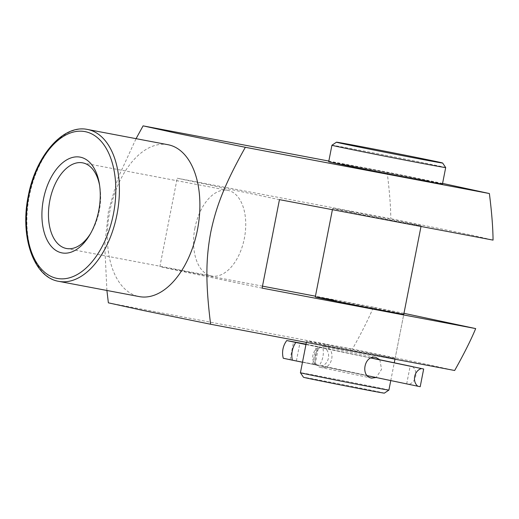 <?xml version="1.0" encoding="UTF-8"?>
<svg xmlns="http://www.w3.org/2000/svg" width="519" height="519" viewBox="0 0 519 519"><rect width="100%" height="100%" fill="white"/><g stroke="black" fill="none" stroke-linecap="round" stroke-linejoin="round"><path stroke-width="0.39" stroke-dasharray="2.6 1.95" d="M325.303 344.447A45.088 0.409 11.1 0 0 306.619 341.126A45.088 0.409 11.1 0 0 330.499 346.179A45.088 0.409 11.1 0 0 376.424 355.158A45.088 0.409 11.1 0 0 395.108 358.48A45.088 0.409 11.1 0 0 371.228 353.426A45.088 0.409 11.1 0 0 325.303 344.447M411.145 178.199A45.088 0.409 -168.9 0 1 365.22 169.213A45.088 0.409 -168.9 0 1 341.34 164.16A45.088 0.409 -168.9 0 1 360.017 167.481A45.088 0.409 -168.9 0 1 405.949 176.466A45.088 0.409 -168.9 0 1 429.823 181.52A45.088 0.409 -168.9 0 1 411.145 178.199M351.344 211.726A45.088 0.409 11.1 0 0 332.66 208.398A45.088 0.409 11.1 0 0 356.54 213.458A45.088 0.409 11.1 0 0 402.465 222.437A45.088 0.409 11.1 0 0 421.143 225.759A45.088 0.409 11.1 0 0 397.269 220.705A45.088 0.409 11.1 0 0 351.344 211.726M168.013 144.717A77.292 44.77 -79.3 0 0 109.801 211.473A77.292 44.77 -79.3 0 0 139.235 296.596M106.908 290.471L104.754 245.896L108.458 211.077L117.93 178.088L136.062 138.664M194.943 227.99A43.583 25.243 -79.3 0 0 211.538 275.991A43.583 25.243 -79.3 0 0 244.365 238.344A43.583 25.243 -79.3 0 0 227.77 190.343A43.583 25.243 -79.3 0 0 194.943 227.99M90.501 233.634A43.583 25.243 -79.3 0 0 91.234 232.434A43.583 25.243 -79.3 0 0 99.259 210.85A43.583 25.243 -79.3 0 0 99.869 186.872A43.583 25.243 -79.3 0 0 99.622 185.484M279.456 199.64L177.206 178.218L390.801 218.687L472.887 235.379L493.05 240.115M262.101 288.123L159.852 266.701L177.206 178.218M403.97 313.314L373.44 307.17C368.613 318.75 361.607 332.718 352.414 349.073L420.805 363.053L454.663 370.495M442.584 183.402L387.129 172.107L328.819 161.059M387.129 172.107C389.477 190.655 390.703 206.179 390.801 218.687M373.44 307.17L315.442 296.18M262.484 286.144L159.852 266.701M108.367 302.83L352.414 349.073M333.983 300.209A45.088 0.409 -168.9 0 1 379.908 309.188A45.088 0.409 -168.9 0 1 403.788 314.242L395.108 358.48M324.972 346.744C314.936 344.188 310.596 366.193 320.904 367.471C332.484 370.352 336.799 348.333 324.972 346.744L376.003 357.442M371.669 378.117L320.904 367.471M384.371 393.136A41.222 0.376 11.1 0 0 362.755 388.549A41.222 0.376 11.1 0 0 320.651 380.317A41.222 0.376 11.1 0 0 303.472 377.261M388.906 390.08A45.088 0.409 11.1 0 0 365.091 385.04A45.088 0.409 11.1 0 0 319.217 376.067A45.088 0.409 11.1 0 0 300.423 372.726M411.029 178.173A45.088 0.409 11.1 0 0 429.823 181.52A45.088 0.409 11.1 0 0 406.007 176.473A45.088 0.409 11.1 0 0 360.134 167.507A45.088 0.409 11.1 0 0 341.34 164.16A45.088 0.409 11.1 0 0 365.155 169.207A45.088 0.409 11.1 0 0 411.029 178.173M379.83 359.764L381.569 369.398L376.126 377.527M442.467 183.998A57.966 0.525 11.1 0 0 411.846 177.517A57.966 0.525 11.1 0 0 352.862 165.983A57.966 0.525 11.1 0 0 328.702 161.681M445.691 167.566A57.966 0.525 11.1 0 0 414.837 161.039A57.966 0.525 11.1 0 0 356.086 149.55A57.966 0.525 11.1 0 0 331.926 145.242M306.022 344.168L322.831 347.6A19.086 15.596 -78.2 0 1 322.909 356.793A19.086 15.596 -78.2 0 1 319.36 365.298L283.277 358.253M322.831 347.6L325.173 348.307A9.66 7.895 -78.2 0 1 326.73 349.838A9.66 7.895 -78.2 0 1 323.493 365.285A9.66 7.895 -78.2 0 1 321.702 366.005L323.493 365.285M326.73 349.838L325.588 348.346L371.189 357.954M412.547 366.693A9.66 7.895 -78.2 0 1 415.641 376.476A9.66 7.895 -78.2 0 1 408.953 384.294L319.36 365.298M371.014 358.032L305.957 344.525M302.48 362.223L316.129 364.948A9.66 7.895 -78.2 0 1 312.899 355.158A9.66 7.895 -78.2 0 1 319.6 347.256M316.129 364.948L367.452 375.704M408.953 384.294L290.089 359.589L420.195 386.72M315.072 364.662L318.543 346.964L371.117 357.987M305.97 344.454L371.085 358M318.543 346.964L306.015 344.227M314.034 364.468L317.505 346.77M406.688 383.865L410.153 366.187M87.536 129.471A77.292 44.77 -79.3 0 0 29.33 196.227A77.292 44.77 -79.3 0 0 58.757 281.35M296.388 360.919L299.865 343.228M312.762 364.027L316.233 346.329M306.619 341.126L306.372 342.397M332.66 208.398L332.413 209.676M66.432 248.497L211.538 275.991M99.869 186.872L99.395 183.992M91.234 232.434L89.742 234.938M82.664 162.849L227.77 190.343M421.143 225.759L421.006 226.459M390.768 380.596L394.258 362.794M394.972 359.187L403.788 314.242M290.089 359.589L293.559 341.891"/><path stroke-width="0.78" d="M421.006 226.459L403.788 314.242A45.088 0.409 -168.9 0 1 385.104 310.92A45.088 0.409 -168.9 0 1 339.179 301.941A45.088 0.409 -168.9 0 1 315.299 296.881A45.088 0.409 -168.9 0 1 333.983 300.209M58.757 281.35L139.235 296.596A77.292 44.77 -79.3 0 0 197.447 229.839A77.292 44.77 -79.3 0 0 168.013 144.717L87.536 129.471C62.909 124.067 35.558 156.161 28.26 196.039C19.806 236.307 33.476 277.334 58.757 281.35A77.292 44.77 -79.3 0 0 116.97 214.587A77.292 44.77 -79.3 0 0 87.536 129.471M136.062 138.664L143.088 125.864L176.94 133.305L245.338 147.292C223.825 185.685 215.891 207.658 210.708 232.499C206.121 257.45 205.174 280.753 210.617 324.252L142.219 310.265L108.367 302.83L106.908 290.471M99.622 185.484A43.583 25.243 -79.3 0 0 82.664 162.849A43.583 25.243 -79.3 0 0 49.837 200.496A43.583 25.243 -79.3 0 0 66.432 248.497A43.583 25.243 -79.3 0 0 90.501 233.634M98.72 210.805A48.741 28.227 -79.3 0 0 99.395 183.992A48.741 28.227 -79.3 0 0 72.29 157.504A48.741 28.227 -79.3 0 0 43.453 199.225A48.741 28.227 -79.3 0 0 54.553 249.477A48.741 28.227 -79.3 0 0 89.742 234.938A48.741 28.227 -79.3 0 0 98.72 210.805M245.338 147.292L489.378 193.535C491.727 212.076 492.953 227.601 493.05 240.115L279.456 199.64L262.101 288.123L475.689 328.592L403.97 313.314M210.617 324.252L454.663 370.495C463.856 354.14 470.863 340.172 475.689 328.592M328.819 161.059L143.088 125.864M315.442 296.18L262.484 286.144M489.378 193.535L442.584 183.402M376.126 377.527L371.669 378.117M371.799 378.143C359.965 376.554 364.286 354.535 375.866 357.409L379.83 359.764M388.906 390.087A45.088 0.409 11.1 0 1 370.112 386.739A45.088 0.409 11.1 0 1 324.42 377.806A45.088 0.409 11.1 0 1 300.423 372.726L303.472 377.261A41.222 0.376 11.1 0 0 325.407 381.906A41.222 0.376 11.1 0 0 367.186 390.074A41.222 0.376 11.1 0 0 384.371 393.136L388.906 390.087A45.088 0.409 11.1 0 0 388.906 390.08L390.768 380.596M331.926 145.249L328.702 161.681A57.966 0.525 11.1 0 0 359.323 168.162A57.966 0.525 11.1 0 0 418.301 179.697A57.966 0.525 11.1 0 0 442.467 183.998L445.691 167.566A57.966 0.525 11.1 0 1 421.525 163.264A57.966 0.525 11.1 0 1 362.547 151.73A57.966 0.525 11.1 0 1 331.926 145.249A57.966 0.525 11.1 0 0 331.926 145.249L336.461 142.193A54.106 0.493 11.1 0 0 364.825 148.207A54.106 0.493 11.1 0 0 420.092 159.015A54.106 0.493 11.1 0 0 442.642 163.024A54.106 0.493 11.1 0 0 413.844 156.933A54.106 0.493 11.1 0 0 359.012 146.215A54.106 0.493 11.1 0 0 336.461 142.193M286.748 340.555A20.611 20.611 0 0 0 283.277 358.253L292.346 360.18A19.086 15.596 -78.2 0 1 292.268 350.987A19.086 15.596 -78.2 0 1 295.824 342.482L286.748 340.555L306.022 344.168M367.452 375.704L420.195 386.72L423.666 369.022L371.014 358.032M417.925 386.285A9.66 7.895 -78.2 0 1 414.694 376.496A9.66 7.895 -78.2 0 1 421.396 368.594M305.957 344.525L295.824 342.482M292.346 360.18L302.48 362.223M371.189 357.954L412.423 366.596A9.66 7.895 -78.2 0 1 412.547 366.693M371.117 357.987L412.423 366.596M371.085 358L423.666 369.022M306.015 344.227L293.559 341.891L305.97 344.454M28.727 196.143A74.717 43.278 -79.3 0 0 56.701 278.333A74.717 43.278 -79.3 0 0 113.447 213.893A74.717 43.278 -79.3 0 0 85.466 131.703A74.717 43.278 -79.3 0 0 28.727 196.143M394.258 362.794L394.972 359.187M442.642 163.024L445.691 167.566M300.423 372.726L306.372 342.397M315.299 296.881L332.413 209.676"/></g></svg>
